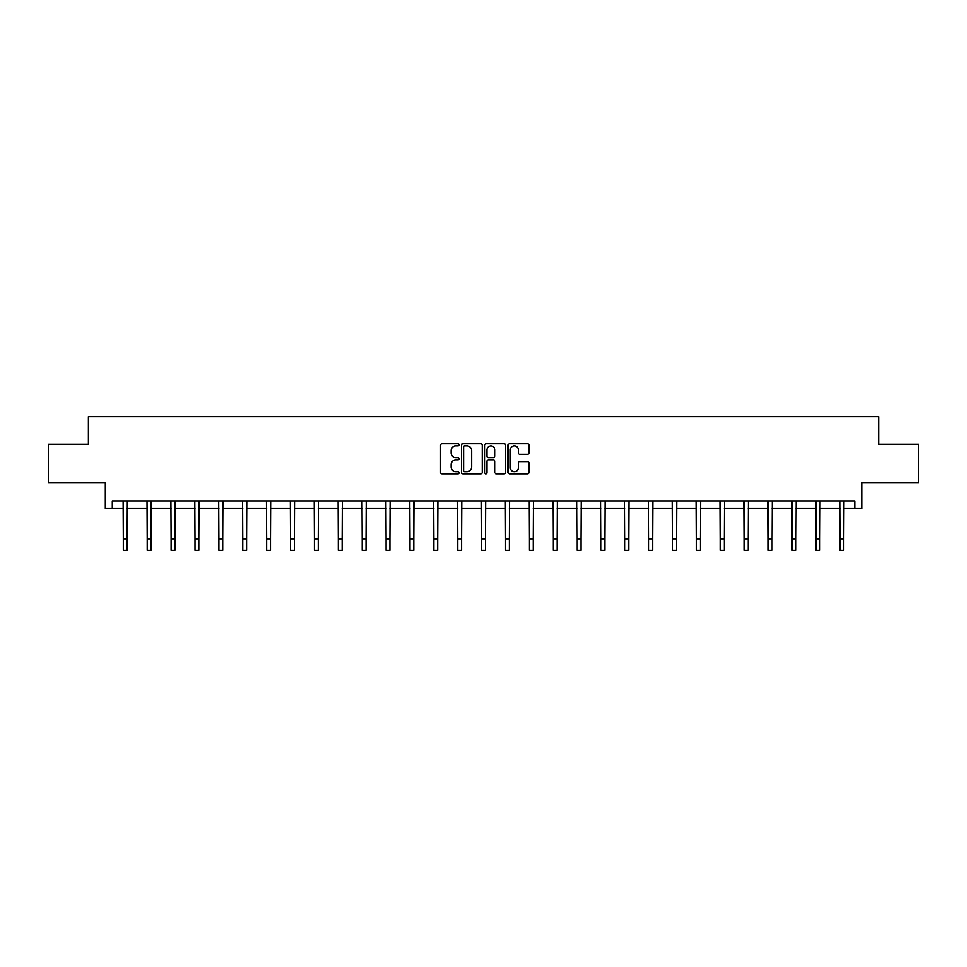 <?xml version="1.0" encoding="UTF-8"?>
<svg xmlns="http://www.w3.org/2000/svg" width="967" height="967" viewBox="0 0 967 967"><rect width="100%" height="100%" fill="white"/><g stroke="black" fill="none" stroke-linecap="round" stroke-linejoin="round"><path stroke-width="1.45" d="M458.999 444.82A1.052 1.052 0 0 0 457.947 443.768L441.979 443.768A1.499 1.499 0 0 0 440.481 445.267L440.481 472.319A1.499 1.499 0 0 0 441.979 473.83L457.947 473.83A1.052 1.052 0 0 0 458.999 472.766A1.052 1.052 0 0 0 457.947 471.715L455.88 471.715A4.811 4.811 0 0 1 451.069 466.916L451.069 464.656A4.811 4.811 0 0 1 455.88 459.845L457.947 459.845A1.052 1.052 0 0 0 458.999 458.793A1.052 1.052 0 0 0 457.947 457.742L455.88 457.742A4.811 4.811 0 0 1 451.069 452.931L451.069 450.682A4.811 4.811 0 0 1 455.88 445.872L457.947 445.872A1.052 1.052 0 0 0 458.999 444.82M112.281 508.557L112.281 500.906L854.719 500.906L854.719 508.557L861.694 508.557L861.694 482.533L918.65 482.533L918.65 444.252L878.616 444.252L878.616 416.692L88.384 416.692L88.384 444.252L48.35 444.252L48.35 482.533L105.306 482.533L105.306 508.557L123.305 508.557M527.426 454.357A1.499 1.499 0 0 0 528.925 452.858L528.925 445.267A1.499 1.499 0 0 0 527.426 443.768L509.694 443.768A1.499 1.499 0 0 0 508.183 445.267L508.183 472.319A1.499 1.499 0 0 0 509.694 473.83L527.426 473.83A1.499 1.499 0 0 0 528.925 472.319L528.925 463.157A1.499 1.499 0 0 0 527.426 461.646L519.835 461.646A1.499 1.499 0 0 0 518.324 463.157L518.324 467.702A4.025 4.025 0 0 1 514.311 471.715A4.025 4.025 0 0 1 510.286 467.702L510.286 449.885A4.025 4.025 0 0 1 514.311 445.872A4.025 4.025 0 0 1 518.324 449.885L518.324 452.858A1.499 1.499 0 0 0 519.835 454.357L527.426 454.357M482.182 445.267A1.499 1.499 0 0 0 480.684 443.768L462.951 443.768A1.499 1.499 0 0 0 461.44 445.267L461.44 472.319A1.499 1.499 0 0 0 462.951 473.83L480.684 473.83A1.499 1.499 0 0 0 482.182 472.319L482.182 445.267M486.316 443.768L504.049 443.768A1.499 1.499 0 0 1 505.56 445.267L505.56 472.319A1.499 1.499 0 0 1 504.049 473.83L496.458 473.83A1.499 1.499 0 0 1 494.959 472.319L494.959 461.356A1.499 1.499 0 0 0 493.46 459.845L488.42 459.845A1.499 1.499 0 0 0 486.921 461.356L486.921 472.766A1.052 1.052 0 0 1 485.869 473.83A1.052 1.052 0 0 1 484.818 472.766L484.818 445.267A1.499 1.499 0 0 1 486.316 443.768M127.124 508.557L147.189 508.557M151.009 508.557L171.074 508.557M174.894 508.557L194.959 508.557M198.779 508.557L218.844 508.557M222.676 508.557L242.729 508.557M246.561 508.557L266.614 508.557M270.446 508.557L290.499 508.557M294.331 508.557L314.384 508.557M318.216 508.557L338.269 508.557M342.1 508.557L362.154 508.557M365.985 508.557L386.038 508.557M389.87 508.557L409.923 508.557M413.755 508.557L433.82 508.557M437.64 508.557L457.705 508.557M461.525 508.557L481.59 508.557M485.41 508.557L505.475 508.557M509.295 508.557L529.36 508.557M533.18 508.557L553.245 508.557M557.077 508.557L577.13 508.557M580.962 508.557L601.015 508.557M604.846 508.557L624.9 508.557M628.731 508.557L648.784 508.557M652.616 508.557L672.669 508.557M676.501 508.557L696.554 508.557M700.386 508.557L720.439 508.557M724.271 508.557L744.324 508.557M748.156 508.557L768.221 508.557M772.041 508.557L792.106 508.557M795.926 508.557L815.991 508.557M819.811 508.557L839.876 508.557M843.695 508.557L854.719 508.557M464.595 445.872A1.052 1.052 0 0 0 463.544 446.923L463.544 470.663A1.052 1.052 0 0 0 464.595 471.715L466.783 471.715A4.811 4.811 0 0 0 471.594 466.916L471.594 450.682A4.811 4.811 0 0 0 466.783 445.872L464.595 445.872M494.959 449.969A4.025 4.025 0 0 0 490.934 445.944A4.025 4.025 0 0 0 486.921 449.969L486.921 456.243A1.499 1.499 0 0 0 488.42 457.742L493.46 457.742A1.499 1.499 0 0 0 494.959 456.243L494.959 449.969M123.111 500.906L123.305 538.824L127.124 538.824L127.318 500.906M123.305 538.824L123.305 550.308L127.124 550.308L127.124 538.824M146.996 500.906L147.189 538.824L151.009 538.824L151.203 500.906M147.189 538.824L147.189 550.308L151.009 550.308L151.009 538.824M170.881 500.906L171.074 538.824L174.894 538.824L175.087 500.906M171.074 538.824L171.074 550.308L174.894 550.308L174.894 538.824M194.766 500.906L194.959 538.824L198.779 538.824L198.984 500.906M194.959 538.824L194.959 550.308L198.779 550.308L198.779 538.824M218.651 500.906L218.844 538.824L222.676 538.824L222.869 500.906M218.844 538.824L218.844 550.308L222.676 550.308L222.676 538.824M242.536 500.906L242.729 538.824L246.561 538.824L246.754 500.906M242.729 538.824L242.729 550.308L246.561 550.308L246.561 538.824M266.421 500.906L266.614 538.824L270.446 538.824L270.639 500.906M266.614 538.824L266.614 550.308L270.446 550.308L270.446 538.824M290.305 500.906L290.499 538.824L294.331 538.824L294.524 500.906M290.499 538.824L290.499 550.308L294.331 550.308L294.331 538.824M314.19 500.906L314.384 538.824L318.216 538.824L318.409 500.906M314.384 538.824L314.384 550.308L318.216 550.308L318.216 538.824M338.075 500.906L338.269 538.824L342.1 538.824L342.294 500.906M338.269 538.824L338.269 550.308L342.1 550.308L342.1 538.824M361.96 500.906L362.154 538.824L365.985 538.824L366.179 500.906M362.154 538.824L362.154 550.308L365.985 550.308L365.985 538.824M385.845 500.906L386.038 538.824L389.87 538.824L390.064 500.906M386.038 538.824L386.038 550.308L389.87 550.308L389.87 538.824M409.73 500.906L409.923 538.824L413.755 538.824L413.949 500.906M409.923 538.824L409.923 550.308L413.755 550.308L413.755 538.824M433.615 500.906L433.82 538.824L437.64 538.824L437.833 500.906M433.82 538.824L433.82 550.308L437.64 550.308L437.64 538.824M457.512 500.906L457.705 538.824L461.525 538.824L461.718 500.906M457.705 538.824L457.705 550.308L461.525 550.308L461.525 538.824M481.397 500.906L481.59 538.824L485.41 538.824L485.603 500.906M481.59 538.824L481.59 550.308L485.41 550.308L485.41 538.824M505.282 500.906L505.475 538.824L509.295 538.824L509.488 500.906M505.475 538.824L505.475 550.308L509.295 550.308L509.295 538.824M529.167 500.906L529.36 538.824L533.18 538.824L533.385 500.906M529.36 538.824L529.36 550.308L533.18 550.308L533.18 538.824M553.051 500.906L553.245 538.824L557.077 538.824L557.27 500.906M553.245 538.824L553.245 550.308L557.077 550.308L557.077 538.824M576.936 500.906L577.13 538.824L580.962 538.824L581.155 500.906M577.13 538.824L577.13 550.308L580.962 550.308L580.962 538.824M600.821 500.906L601.015 538.824L604.846 538.824L605.04 500.906M601.015 538.824L601.015 550.308L604.846 550.308L604.846 538.824M624.706 500.906L624.9 538.824L628.731 538.824L628.925 500.906M624.9 538.824L624.9 550.308L628.731 550.308L628.731 538.824M648.591 500.906L648.784 538.824L652.616 538.824L652.81 500.906M648.784 538.824L648.784 550.308L652.616 550.308L652.616 538.824M672.476 500.906L672.669 538.824L676.501 538.824L676.695 500.906M672.669 538.824L672.669 550.308L676.501 550.308L676.501 538.824M696.361 500.906L696.554 538.824L700.386 538.824L700.579 500.906M696.554 538.824L696.554 550.308L700.386 550.308L700.386 538.824M720.246 500.906L720.439 538.824L724.271 538.824L724.464 500.906M720.439 538.824L720.439 550.308L724.271 550.308L724.271 538.824M744.131 500.906L744.324 538.824L748.156 538.824L748.349 500.906M744.324 538.824L744.324 550.308L748.156 550.308L748.156 538.824M768.016 500.906L768.221 538.824L772.041 538.824L772.234 500.906M768.221 538.824L768.221 550.308L772.041 550.308L772.041 538.824M791.913 500.906L792.106 538.824L795.926 538.824L796.119 500.906M792.106 538.824L792.106 550.308L795.926 550.308L795.926 538.824M815.797 500.906L815.991 538.824L819.811 538.824L820.004 500.906M815.991 538.824L815.991 550.308L819.811 550.308L819.811 538.824M839.682 500.906L839.876 538.824L843.695 538.824L843.889 500.906M839.876 538.824L839.876 550.308L843.695 550.308L843.695 538.824"/></g></svg>
